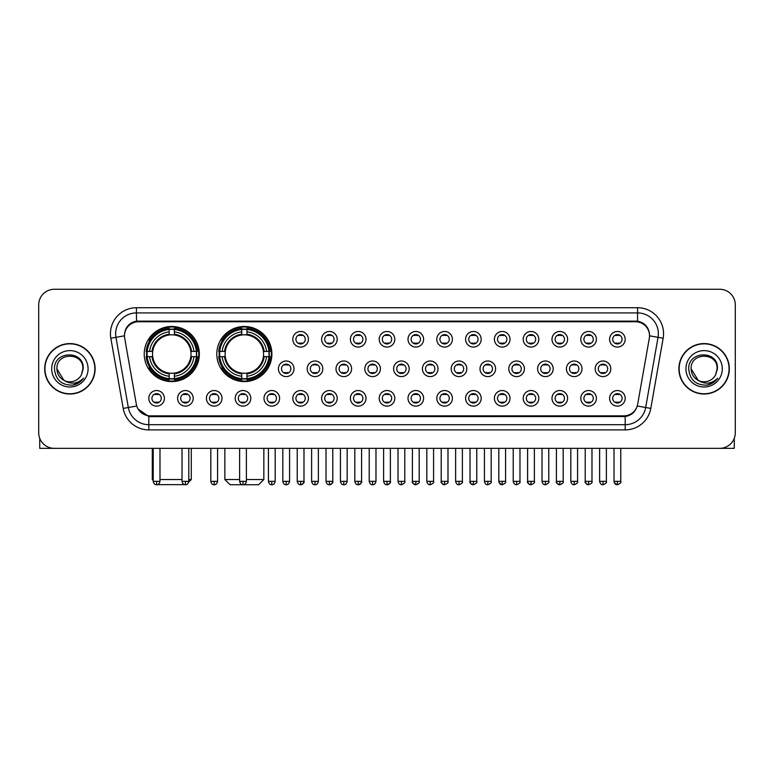 <?xml version="1.0" encoding="UTF-8"?>
<svg xmlns="http://www.w3.org/2000/svg" width="774" height="774" viewBox="0 0 774 774"><rect width="100%" height="100%" fill="white"/><g stroke="black" fill="none" stroke-linecap="round" stroke-linejoin="round"><path stroke-width="1.16" d="M216.797 354.037A27.554 27.554 0 0 0 244.352 381.592A27.554 27.554 0 0 0 271.906 354.037A27.554 27.554 0 0 0 244.352 326.493A27.554 27.554 0 0 0 216.797 354.037M144.225 354.037A27.554 27.554 0 0 0 171.78 381.592A27.554 27.554 0 0 0 199.334 354.037A27.554 27.554 0 0 0 171.78 326.493A27.554 27.554 0 0 0 144.225 354.037M193.2 398.329A7.798 7.798 0 0 1 185.402 406.127A7.798 7.798 0 0 1 177.604 398.329A7.798 7.798 0 0 1 185.402 390.531A7.798 7.798 0 0 1 193.2 398.329M180.719 398.329A4.683 4.683 0 0 0 185.402 403.012A4.683 4.683 0 0 0 190.085 398.329A4.683 4.683 0 0 0 185.402 393.656A4.683 4.683 0 0 0 180.719 398.329M222.003 398.329A7.798 7.798 0 0 1 214.205 406.127A7.798 7.798 0 0 1 206.406 398.329A7.798 7.798 0 0 1 214.205 390.531A7.798 7.798 0 0 1 222.003 398.329M209.522 398.329A4.683 4.683 0 0 0 214.205 403.012A4.683 4.683 0 0 0 218.878 398.329A4.683 4.683 0 0 0 214.205 393.656A4.683 4.683 0 0 0 209.522 398.329M250.795 398.329A7.798 7.798 0 0 1 242.997 406.127A7.798 7.798 0 0 1 235.199 398.329A7.798 7.798 0 0 1 242.997 390.531A7.798 7.798 0 0 1 250.795 398.329M238.324 398.329A4.683 4.683 0 0 0 242.997 403.012A4.683 4.683 0 0 0 247.68 398.329A4.683 4.683 0 0 0 242.997 393.656A4.683 4.683 0 0 0 238.324 398.329M279.598 398.329A7.798 7.798 0 0 1 271.8 406.127A7.798 7.798 0 0 1 264.002 398.329A7.798 7.798 0 0 1 271.8 390.531A7.798 7.798 0 0 1 279.598 398.329M267.127 398.329A4.683 4.683 0 0 0 271.8 403.012A4.683 4.683 0 0 0 276.482 398.329A4.683 4.683 0 0 0 271.8 393.656A4.683 4.683 0 0 0 267.127 398.329M308.4 398.329A7.798 7.798 0 0 1 300.602 406.127A7.798 7.798 0 0 1 292.804 398.329A7.798 7.798 0 0 1 300.602 390.531A7.798 7.798 0 0 1 308.4 398.329M295.92 398.329A4.683 4.683 0 0 0 300.602 403.012A4.683 4.683 0 0 0 305.275 398.329A4.683 4.683 0 0 0 300.602 393.656A4.683 4.683 0 0 0 295.92 398.329M337.203 398.329A7.798 7.798 0 0 1 329.405 406.127A7.798 7.798 0 0 1 321.607 398.329A7.798 7.798 0 0 1 329.405 390.531A7.798 7.798 0 0 1 337.203 398.329M324.722 398.329A4.683 4.683 0 0 0 329.405 403.012A4.683 4.683 0 0 0 334.078 398.329A4.683 4.683 0 0 0 329.405 393.656A4.683 4.683 0 0 0 324.722 398.329M365.996 398.329A7.798 7.798 0 0 1 358.198 406.127A7.798 7.798 0 0 1 350.399 398.329A7.798 7.798 0 0 1 358.198 390.531A7.798 7.798 0 0 1 365.996 398.329M353.524 398.329A4.683 4.683 0 0 0 358.198 403.012A4.683 4.683 0 0 0 362.88 398.329A4.683 4.683 0 0 0 358.198 393.656A4.683 4.683 0 0 0 353.524 398.329M394.798 398.329A7.798 7.798 0 0 1 387 406.127A7.798 7.798 0 0 1 379.202 398.329A7.798 7.798 0 0 1 387 390.531A7.798 7.798 0 0 1 394.798 398.329M382.317 398.329A4.683 4.683 0 0 0 387 403.012A4.683 4.683 0 0 0 391.683 398.329A4.683 4.683 0 0 0 387 393.656A4.683 4.683 0 0 0 382.317 398.329M423.601 398.329A7.798 7.798 0 0 1 415.802 406.127A7.798 7.798 0 0 1 408.004 398.329A7.798 7.798 0 0 1 415.802 390.531A7.798 7.798 0 0 1 423.601 398.329M411.12 398.329A4.683 4.683 0 0 0 415.802 403.012A4.683 4.683 0 0 0 420.476 398.329A4.683 4.683 0 0 0 415.802 393.656A4.683 4.683 0 0 0 411.12 398.329M452.393 398.329A7.798 7.798 0 0 1 444.595 406.127A7.798 7.798 0 0 1 436.797 398.329A7.798 7.798 0 0 1 444.595 390.531A7.798 7.798 0 0 1 452.393 398.329M439.922 398.329A4.683 4.683 0 0 0 444.595 403.012A4.683 4.683 0 0 0 449.278 398.329A4.683 4.683 0 0 0 444.595 393.656A4.683 4.683 0 0 0 439.922 398.329M481.196 398.329A7.798 7.798 0 0 1 473.398 406.127A7.798 7.798 0 0 1 465.6 398.329A7.798 7.798 0 0 1 473.398 390.531A7.798 7.798 0 0 1 481.196 398.329M468.725 398.329A4.683 4.683 0 0 0 473.398 403.012A4.683 4.683 0 0 0 478.08 398.329A4.683 4.683 0 0 0 473.398 393.656A4.683 4.683 0 0 0 468.725 398.329M509.998 398.329A7.798 7.798 0 0 1 502.2 406.127A7.798 7.798 0 0 1 494.402 398.329A7.798 7.798 0 0 1 502.2 390.531A7.798 7.798 0 0 1 509.998 398.329M497.518 398.329A4.683 4.683 0 0 0 502.2 403.012A4.683 4.683 0 0 0 506.873 398.329A4.683 4.683 0 0 0 502.2 393.656A4.683 4.683 0 0 0 497.518 398.329M538.801 398.329A7.798 7.798 0 0 1 531.003 406.127A7.798 7.798 0 0 1 523.205 398.329A7.798 7.798 0 0 1 531.003 390.531A7.798 7.798 0 0 1 538.801 398.329M526.32 398.329A4.683 4.683 0 0 0 531.003 403.012A4.683 4.683 0 0 0 535.676 398.329A4.683 4.683 0 0 0 531.003 393.656A4.683 4.683 0 0 0 526.32 398.329M567.594 398.329A7.798 7.798 0 0 1 559.796 406.127A7.798 7.798 0 0 1 551.997 398.329A7.798 7.798 0 0 1 559.796 390.531A7.798 7.798 0 0 1 567.594 398.329M555.122 398.329A4.683 4.683 0 0 0 559.796 403.012A4.683 4.683 0 0 0 564.478 398.329A4.683 4.683 0 0 0 559.796 393.656A4.683 4.683 0 0 0 555.122 398.329M596.396 398.329A7.798 7.798 0 0 1 588.598 406.127A7.798 7.798 0 0 1 580.8 398.329A7.798 7.798 0 0 1 588.598 390.531A7.798 7.798 0 0 1 596.396 398.329M583.915 398.329A4.683 4.683 0 0 0 588.598 403.012A4.683 4.683 0 0 0 593.281 398.329A4.683 4.683 0 0 0 588.598 393.656A4.683 4.683 0 0 0 583.915 398.329M625.199 398.329A7.798 7.798 0 0 1 617.4 406.127A7.798 7.798 0 0 1 609.602 398.329A7.798 7.798 0 0 1 617.4 390.531A7.798 7.798 0 0 1 625.199 398.329M612.718 398.329A4.683 4.683 0 0 0 617.4 403.012A4.683 4.683 0 0 0 622.073 398.329A4.683 4.683 0 0 0 617.4 393.656A4.683 4.683 0 0 0 612.718 398.329M164.398 398.329A7.798 7.798 0 0 1 156.6 406.127A7.798 7.798 0 0 1 148.802 398.329A7.798 7.798 0 0 1 156.6 390.531A7.798 7.798 0 0 1 164.398 398.329M151.927 398.329A4.683 4.683 0 0 0 156.6 403.012A4.683 4.683 0 0 0 161.282 398.329A4.683 4.683 0 0 0 156.6 393.656A4.683 4.683 0 0 0 151.927 398.329M293.994 368.801A7.798 7.798 0 0 1 286.196 376.599A7.798 7.798 0 0 1 278.408 368.801A7.798 7.798 0 0 1 286.196 361.003A7.798 7.798 0 0 1 293.994 368.801M281.523 368.801A4.683 4.683 0 0 0 286.196 373.484A4.683 4.683 0 0 0 290.879 368.801A4.683 4.683 0 0 0 286.196 364.128A4.683 4.683 0 0 0 281.523 368.801M322.797 368.801A7.798 7.798 0 0 1 314.999 376.599A7.798 7.798 0 0 1 307.201 368.801A7.798 7.798 0 0 1 314.999 361.003A7.798 7.798 0 0 1 322.797 368.801M310.326 368.801A4.683 4.683 0 0 0 314.999 373.484A4.683 4.683 0 0 0 319.681 368.801A4.683 4.683 0 0 0 314.999 364.128A4.683 4.683 0 0 0 310.326 368.801M351.599 368.801A7.798 7.798 0 0 1 343.801 376.599A7.798 7.798 0 0 1 336.003 368.801A7.798 7.798 0 0 1 343.801 361.003A7.798 7.798 0 0 1 351.599 368.801M339.118 368.801A4.683 4.683 0 0 0 343.801 373.484A4.683 4.683 0 0 0 348.484 368.801A4.683 4.683 0 0 0 343.801 364.128A4.683 4.683 0 0 0 339.118 368.801M380.402 368.801A7.798 7.798 0 0 1 372.604 376.599A7.798 7.798 0 0 1 364.806 368.801A7.798 7.798 0 0 1 372.604 361.003A7.798 7.798 0 0 1 380.402 368.801M367.921 368.801A4.683 4.683 0 0 0 372.604 373.484A4.683 4.683 0 0 0 377.277 368.801A4.683 4.683 0 0 0 372.604 364.128A4.683 4.683 0 0 0 367.921 368.801M409.194 368.801A7.798 7.798 0 0 1 401.396 376.599A7.798 7.798 0 0 1 393.598 368.801A7.798 7.798 0 0 1 401.396 361.003A7.798 7.798 0 0 1 409.194 368.801M396.723 368.801A4.683 4.683 0 0 0 401.396 373.484A4.683 4.683 0 0 0 406.079 368.801A4.683 4.683 0 0 0 401.396 364.128A4.683 4.683 0 0 0 396.723 368.801M437.997 368.801A7.798 7.798 0 0 1 430.199 376.599A7.798 7.798 0 0 1 422.401 368.801A7.798 7.798 0 0 1 430.199 361.003A7.798 7.798 0 0 1 437.997 368.801M425.516 368.801A4.683 4.683 0 0 0 430.199 373.484A4.683 4.683 0 0 0 434.882 368.801A4.683 4.683 0 0 0 430.199 364.128A4.683 4.683 0 0 0 425.516 368.801M466.799 368.801A7.798 7.798 0 0 1 459.001 376.599A7.798 7.798 0 0 1 451.203 368.801A7.798 7.798 0 0 1 459.001 361.003A7.798 7.798 0 0 1 466.799 368.801M454.319 368.801A4.683 4.683 0 0 0 459.001 373.484A4.683 4.683 0 0 0 463.674 368.801A4.683 4.683 0 0 0 459.001 364.128A4.683 4.683 0 0 0 454.319 368.801M495.592 368.801A7.798 7.798 0 0 1 487.804 376.599A7.798 7.798 0 0 1 480.006 368.801A7.798 7.798 0 0 1 487.804 361.003A7.798 7.798 0 0 1 495.592 368.801M483.121 368.801A4.683 4.683 0 0 0 487.804 373.484A4.683 4.683 0 0 0 492.477 368.801A4.683 4.683 0 0 0 487.804 364.128A4.683 4.683 0 0 0 483.121 368.801M524.395 368.801A7.798 7.798 0 0 1 516.597 376.599A7.798 7.798 0 0 1 508.799 368.801A7.798 7.798 0 0 1 516.597 361.003A7.798 7.798 0 0 1 524.395 368.801M511.924 368.801A4.683 4.683 0 0 0 516.597 373.484A4.683 4.683 0 0 0 521.279 368.801A4.683 4.683 0 0 0 516.597 364.128A4.683 4.683 0 0 0 511.924 368.801M553.197 368.801A7.798 7.798 0 0 1 545.399 376.599A7.798 7.798 0 0 1 537.601 368.801A7.798 7.798 0 0 1 545.399 361.003A7.798 7.798 0 0 1 553.197 368.801M540.716 368.801A4.683 4.683 0 0 0 545.399 373.484A4.683 4.683 0 0 0 550.082 368.801A4.683 4.683 0 0 0 545.399 364.128A4.683 4.683 0 0 0 540.716 368.801M582 368.801A7.798 7.798 0 0 1 574.202 376.599A7.798 7.798 0 0 1 566.404 368.801A7.798 7.798 0 0 1 574.202 361.003A7.798 7.798 0 0 1 582 368.801M569.519 368.801A4.683 4.683 0 0 0 574.202 373.484A4.683 4.683 0 0 0 578.875 368.801A4.683 4.683 0 0 0 574.202 364.128A4.683 4.683 0 0 0 569.519 368.801M610.792 368.801A7.798 7.798 0 0 1 602.994 376.599A7.798 7.798 0 0 1 595.196 368.801A7.798 7.798 0 0 1 602.994 361.003A7.798 7.798 0 0 1 610.792 368.801M598.321 368.801A4.683 4.683 0 0 0 602.994 373.484A4.683 4.683 0 0 0 607.677 368.801A4.683 4.683 0 0 0 602.994 364.128A4.683 4.683 0 0 0 598.321 368.801M308.4 339.273A7.798 7.798 0 0 1 300.602 347.071A7.798 7.798 0 0 1 292.804 339.273A7.798 7.798 0 0 1 300.602 331.475A7.798 7.798 0 0 1 308.4 339.273M295.92 339.273A4.683 4.683 0 0 0 300.602 343.956A4.683 4.683 0 0 0 305.275 339.273A4.683 4.683 0 0 0 300.602 334.6A4.683 4.683 0 0 0 295.92 339.273M337.203 339.273A7.798 7.798 0 0 1 329.405 347.071A7.798 7.798 0 0 1 321.607 339.273A7.798 7.798 0 0 1 329.405 331.475A7.798 7.798 0 0 1 337.203 339.273M324.722 339.273A4.683 4.683 0 0 0 329.405 343.956A4.683 4.683 0 0 0 334.078 339.273A4.683 4.683 0 0 0 329.405 334.6A4.683 4.683 0 0 0 324.722 339.273M365.996 339.273A7.798 7.798 0 0 1 358.198 347.071A7.798 7.798 0 0 1 350.399 339.273A7.798 7.798 0 0 1 358.198 331.475A7.798 7.798 0 0 1 365.996 339.273M353.524 339.273A4.683 4.683 0 0 0 358.198 343.956A4.683 4.683 0 0 0 362.88 339.273A4.683 4.683 0 0 0 358.198 334.6A4.683 4.683 0 0 0 353.524 339.273M394.798 339.273A7.798 7.798 0 0 1 387 347.071A7.798 7.798 0 0 1 379.202 339.273A7.798 7.798 0 0 1 387 331.475A7.798 7.798 0 0 1 394.798 339.273M382.317 339.273A4.683 4.683 0 0 0 387 343.956A4.683 4.683 0 0 0 391.683 339.273A4.683 4.683 0 0 0 387 334.6A4.683 4.683 0 0 0 382.317 339.273M423.601 339.273A7.798 7.798 0 0 1 415.802 347.071A7.798 7.798 0 0 1 408.004 339.273A7.798 7.798 0 0 1 415.802 331.475A7.798 7.798 0 0 1 423.601 339.273M411.12 339.273A4.683 4.683 0 0 0 415.802 343.956A4.683 4.683 0 0 0 420.476 339.273A4.683 4.683 0 0 0 415.802 334.6A4.683 4.683 0 0 0 411.12 339.273M452.393 339.273A7.798 7.798 0 0 1 444.595 347.071A7.798 7.798 0 0 1 436.797 339.273A7.798 7.798 0 0 1 444.595 331.475A7.798 7.798 0 0 1 452.393 339.273M439.922 339.273A4.683 4.683 0 0 0 444.595 343.956A4.683 4.683 0 0 0 449.278 339.273A4.683 4.683 0 0 0 444.595 334.6A4.683 4.683 0 0 0 439.922 339.273M481.196 339.273A7.798 7.798 0 0 1 473.398 347.071A7.798 7.798 0 0 1 465.6 339.273A7.798 7.798 0 0 1 473.398 331.475A7.798 7.798 0 0 1 481.196 339.273M468.725 339.273A4.683 4.683 0 0 0 473.398 343.956A4.683 4.683 0 0 0 478.08 339.273A4.683 4.683 0 0 0 473.398 334.6A4.683 4.683 0 0 0 468.725 339.273M509.998 339.273A7.798 7.798 0 0 1 502.2 347.071A7.798 7.798 0 0 1 494.402 339.273A7.798 7.798 0 0 1 502.2 331.475A7.798 7.798 0 0 1 509.998 339.273M497.518 339.273A4.683 4.683 0 0 0 502.2 343.956A4.683 4.683 0 0 0 506.873 339.273A4.683 4.683 0 0 0 502.2 334.6A4.683 4.683 0 0 0 497.518 339.273M538.801 339.273A7.798 7.798 0 0 1 531.003 347.071A7.798 7.798 0 0 1 523.205 339.273A7.798 7.798 0 0 1 531.003 331.475A7.798 7.798 0 0 1 538.801 339.273M526.32 339.273A4.683 4.683 0 0 0 531.003 343.956A4.683 4.683 0 0 0 535.676 339.273A4.683 4.683 0 0 0 531.003 334.6A4.683 4.683 0 0 0 526.32 339.273M567.594 339.273A7.798 7.798 0 0 1 559.796 347.071A7.798 7.798 0 0 1 551.997 339.273A7.798 7.798 0 0 1 559.796 331.475A7.798 7.798 0 0 1 567.594 339.273M555.122 339.273A4.683 4.683 0 0 0 559.796 343.956A4.683 4.683 0 0 0 564.478 339.273A4.683 4.683 0 0 0 559.796 334.6A4.683 4.683 0 0 0 555.122 339.273M596.396 339.273A7.798 7.798 0 0 1 588.598 347.071A7.798 7.798 0 0 1 580.8 339.273A7.798 7.798 0 0 1 588.598 331.475A7.798 7.798 0 0 1 596.396 339.273M583.915 339.273A4.683 4.683 0 0 0 588.598 343.956A4.683 4.683 0 0 0 593.281 339.273A4.683 4.683 0 0 0 588.598 334.6A4.683 4.683 0 0 0 583.915 339.273M625.199 339.273A7.798 7.798 0 0 1 617.4 347.071A7.798 7.798 0 0 1 609.602 339.273A7.798 7.798 0 0 1 617.4 331.475A7.798 7.798 0 0 1 625.199 339.273M612.718 339.273A4.683 4.683 0 0 0 617.4 343.956A4.683 4.683 0 0 0 622.073 339.273A4.683 4.683 0 0 0 617.4 334.6A4.683 4.683 0 0 0 612.718 339.273M124.691 338.228A14.038 14.038 0 0 1 138.507 321.761L635.493 321.761A14.038 14.038 0 0 1 649.309 338.228L637.67 404.251A14.038 14.038 0 0 1 623.844 415.851L150.156 415.851A14.038 14.038 0 0 1 136.33 404.251L124.691 338.228M146.702 356.64A25.213 25.213 0 0 1 146.702 351.444M219.274 356.64A25.213 25.213 0 0 1 219.274 351.444M44.679 368.801A25.213 25.213 0 0 0 69.892 394.014A25.213 25.213 0 0 0 95.105 368.801A25.213 25.213 0 0 0 69.892 343.588A25.213 25.213 0 0 0 44.679 368.801M678.895 368.801A25.213 25.213 0 0 0 704.108 394.014A25.213 25.213 0 0 0 729.321 368.801A25.213 25.213 0 0 0 704.108 343.588A25.213 25.213 0 0 0 678.895 368.801M124.537 333.72L124.498 335.819L124.537 333.72C125.62 326.802 129.587 322.613 136.427 321.133L637.573 321.133C644.403 322.603 648.37 326.792 649.463 333.72L649.502 335.819M136.427 307.723L637.573 307.723A25.997 25.997 0 0 1 663.163 338.228L650.789 408.411A25.997 25.997 0 0 1 625.189 429.889L148.811 429.889A25.997 25.997 0 0 1 123.211 408.411L110.837 338.228A25.997 25.997 0 0 1 136.427 307.723L136.427 312.919L637.573 312.919A20.792 20.792 0 0 1 658.045 337.329L645.671 407.501A20.792 20.792 0 0 1 625.189 424.694L148.811 424.694A20.792 20.792 0 0 1 128.329 407.501L115.955 337.329A20.792 20.792 0 0 1 136.427 312.919L136.543 321.113M128.281 325.399L132.015 322.574M132.141 322.506L135.769 321.249M625.189 429.889L625.189 416.538C631.371 415.512 635.367 412 637.186 406.011C635.377 412 631.381 415.503 625.189 416.538L150.427 416.635L148.811 416.538L137.859 408.836M648.119 328.902L649.463 333.72M735.3 304.859A15.596 15.596 0 0 0 719.704 289.273L54.296 289.273A15.596 15.596 0 0 0 38.7 304.859L38.7 432.743A15.596 15.596 0 0 0 54.296 448.339L719.704 448.339A15.596 15.596 0 0 0 735.3 432.743L735.3 304.859L735.3 432.743M637.244 406.021L645.671 407.501L658.045 337.329L663.163 338.228M38.7 304.859L38.7 432.743M719.704 289.273L54.296 289.273M54.296 448.339L719.704 448.339M94.844 368.801A24.952 24.952 0 0 0 69.892 343.849A24.952 24.952 0 0 0 44.94 368.801A24.952 24.952 0 0 0 69.892 393.763A24.952 24.952 0 0 0 94.844 368.801M63.874 380.324L56.899 368.801C56.096 352.044 83.679 352.044 82.886 368.801L81.464 374.722L83.205 368.801C84.492 350.042 53.919 350.496 54.49 368.801C55.525 379.86 61.62 385.297 72.766 385.123C77.313 384.252 80.912 381.93 83.563 378.157C77.574 383.923 71.063 384.678 64.058 380.421A12.994 12.994 0 0 0 81.464 374.722L82.886 368.985M64.058 380.421C59.511 377.915 57.121 374.045 56.899 368.801M51.694 368.801A18.199 18.199 0 0 0 69.892 387A18.199 18.199 0 0 0 88.081 368.801A18.199 18.199 0 0 0 69.892 350.612A18.199 18.199 0 0 0 51.694 368.801M83.534 378.215L78.919 382.695M78.813 382.762L72.853 385.113M39.735 438.345L39.735 448.339L100.04 448.339M729.06 368.801A24.952 24.952 0 0 0 704.108 343.849A24.952 24.952 0 0 0 679.156 368.801A24.952 24.952 0 0 0 704.108 393.763A24.952 24.952 0 0 0 729.06 368.801M717.101 368.985L715.679 374.722L717.421 368.801C718.707 350.042 688.134 350.496 688.705 368.801C689.74 379.86 695.836 385.297 706.991 385.123C711.529 384.252 715.128 381.93 717.788 378.157C711.79 383.923 705.288 384.678 698.274 380.421L691.114 368.801C690.321 352.044 717.904 352.044 717.101 368.801L715.679 374.722A12.994 12.994 0 0 1 698.274 380.421C693.736 377.915 691.346 374.045 691.114 368.801M685.919 368.801A18.199 18.199 0 0 0 704.108 387A18.199 18.199 0 0 0 722.306 368.801A18.199 18.199 0 0 0 704.108 350.612A18.199 18.199 0 0 0 685.919 368.801M717.75 378.215L713.144 382.695M713.038 382.762L707.068 385.113M186.166 484.64L157.393 484.64M159.986 479.532L182.025 479.532M188.779 479.532L191.275 479.532L188.692 482.115M174.382 378.65L174.382 379.695A25.784 25.784 0 0 0 197.438 356.64L196.393 356.64A24.749 24.749 0 0 1 174.382 378.65L174.382 376.241A22.349 22.349 0 0 0 193.984 356.64L190.839 356.64A19.234 19.234 0 0 0 174.382 334.987L174.382 329.434A24.749 24.749 0 0 1 196.393 351.444L197.438 351.444A25.784 25.784 0 0 0 174.382 328.389L174.382 329.434M147.176 356.64L146.131 356.64A25.784 25.784 0 0 0 169.187 379.695L169.187 378.65A24.749 24.749 0 0 1 147.176 356.64L149.576 356.64A22.349 22.349 0 0 0 169.187 376.241L169.187 373.097A19.234 19.234 0 0 0 190.839 356.64L191.604 356.64A19.998 19.998 0 0 1 174.382 373.871L174.382 376.241M169.187 329.434L169.187 328.389A25.784 25.784 0 0 0 146.131 351.444L147.176 351.444A24.749 24.749 0 0 1 169.187 329.434L169.187 331.843A22.349 22.349 0 0 0 149.576 351.444L152.72 351.444A19.234 19.234 0 0 0 169.187 373.097L169.187 373.871A19.998 19.998 0 0 1 151.956 356.64L149.576 356.64M147.224 356.64A24.691 24.691 0 0 1 147.224 351.444M174.382 329.482A24.691 24.691 0 0 0 169.187 329.482M196.335 351.444A24.691 24.691 0 0 1 196.335 356.64M196.393 351.444L193.984 351.444A22.349 22.349 0 0 0 174.382 331.843M193.984 356.64L196.393 356.64M169.187 376.241L169.187 378.65M190.839 351.444L193.984 351.444M190.839 356.64A19.234 19.234 0 0 1 174.382 373.097L174.382 373.871M169.187 373.097A19.234 19.234 0 0 1 152.72 356.64L151.956 356.64M174.382 378.592A24.691 24.691 0 0 1 169.187 378.592M149.576 351.444L147.176 351.444M169.187 334.949L169.187 331.843M174.382 334.987A19.234 19.234 0 0 0 152.72 351.444L151.956 351.444A19.998 19.998 0 0 1 169.187 334.213M174.382 334.949L174.382 334.213A19.998 19.998 0 0 1 191.604 351.444M152.285 448.339L152.285 479.532L153.223 479.532M150.156 340.009L148.676 340.009A27.032 27.032 0 0 1 198.812 354.037A27.032 27.032 0 0 1 148.676 368.076L150.156 368.076M246.384 479.532L263.847 479.532L258.651 484.727L230.062 484.727L224.857 479.532L239.621 479.532M246.954 378.65L246.954 379.695A25.784 25.784 0 0 0 270.01 356.64L268.965 356.64A24.749 24.749 0 0 1 246.954 378.65L246.954 376.241A22.349 22.349 0 0 0 266.556 356.64L263.412 356.64A19.234 19.234 0 0 0 246.954 334.987L246.954 329.434A24.749 24.749 0 0 1 268.965 351.444L270.01 351.444A25.784 25.784 0 0 0 246.954 328.389L246.954 329.434M219.748 356.64L218.703 356.64A25.784 25.784 0 0 0 241.749 379.695L241.749 378.65A24.749 24.749 0 0 1 219.748 356.64L222.148 356.64A22.349 22.349 0 0 0 241.749 376.241L241.749 373.097A19.234 19.234 0 0 0 263.412 356.64L264.176 356.64A19.998 19.998 0 0 1 246.954 373.871L246.954 376.241M241.749 329.434L241.749 328.389A25.784 25.784 0 0 0 218.703 351.444L219.748 351.444A24.749 24.749 0 0 1 241.749 329.434L241.749 331.843A22.349 22.349 0 0 0 222.148 351.444L225.292 351.444A19.234 19.234 0 0 0 241.749 373.097L241.749 373.871A19.998 19.998 0 0 1 224.528 356.64L222.148 356.64M219.797 356.64A24.691 24.691 0 0 1 219.797 351.444M246.954 329.482A24.691 24.691 0 0 0 241.749 329.482M268.907 351.444A24.691 24.691 0 0 1 268.907 356.64M268.965 351.444L266.556 351.444A22.349 22.349 0 0 0 246.954 331.843M266.556 356.64L268.965 356.64M241.749 376.241L241.749 378.65M263.412 351.444L266.556 351.444M263.412 356.64A19.234 19.234 0 0 1 246.954 373.097L246.954 373.871M241.749 373.097A19.234 19.234 0 0 1 225.292 356.64L224.528 356.64M246.954 378.592A24.691 24.691 0 0 1 241.749 378.592M222.148 351.444L219.748 351.444M241.749 334.949L241.749 331.843M246.954 334.987A19.234 19.234 0 0 0 225.292 351.444L224.528 351.444A19.998 19.998 0 0 1 241.749 334.213M246.954 334.949L246.954 334.213A19.998 19.998 0 0 1 264.176 351.444M222.728 340.009L221.248 340.009A27.032 27.032 0 0 1 271.384 354.037A27.032 27.032 0 0 1 221.248 368.076L222.728 368.076M299.045 343.685L299.045 342.95A3.986 3.986 0 0 0 302.16 342.95L302.16 343.685M302.16 334.871L302.16 335.606A3.986 3.986 0 0 0 299.045 335.606L299.045 334.871M327.837 343.685L327.837 342.95A3.986 3.986 0 0 0 330.962 342.95L330.962 343.685M330.962 334.871L330.962 335.606A3.986 3.986 0 0 0 327.837 335.606L327.837 334.871M356.64 343.685L356.64 342.95A3.986 3.986 0 0 0 359.755 342.95L359.755 343.685M359.755 334.871L359.755 335.606A3.986 3.986 0 0 0 356.64 335.606L356.64 334.871M385.442 343.685L385.442 342.95A3.986 3.986 0 0 0 388.558 342.95L388.558 343.685M388.558 334.871L388.558 335.606A3.986 3.986 0 0 0 385.442 335.606L385.442 334.871M414.245 343.685L414.245 342.95A3.986 3.986 0 0 0 417.36 342.95L417.36 343.685M417.36 334.871L417.36 335.606A3.986 3.986 0 0 0 414.245 335.606L414.245 334.871M443.038 343.685L443.038 342.95A3.986 3.986 0 0 0 446.163 342.95L446.163 343.685M446.163 334.871L446.163 335.606A3.986 3.986 0 0 0 443.038 335.606L443.038 334.871M471.84 343.685L471.84 342.95A3.986 3.986 0 0 0 474.955 342.95L474.955 343.685M474.955 334.871L474.955 335.606A3.986 3.986 0 0 0 471.84 335.606L471.84 334.871M500.643 343.685L500.643 342.95A3.986 3.986 0 0 0 503.758 342.95L503.758 343.685M503.758 334.871L503.758 335.606A3.986 3.986 0 0 0 500.643 335.606L500.643 334.871M529.435 343.685L529.435 342.95A3.986 3.986 0 0 0 532.56 342.95L532.56 343.685M532.56 334.871L532.56 335.606A3.986 3.986 0 0 0 529.435 335.606L529.435 334.871M558.238 343.685L558.238 342.95A3.986 3.986 0 0 0 561.353 342.95L561.353 343.685M561.353 334.871L561.353 335.606A3.986 3.986 0 0 0 558.238 335.606L558.238 334.871M587.04 343.685L587.04 342.95A3.986 3.986 0 0 0 590.156 342.95L590.156 343.685M590.156 334.871L590.156 335.606A3.986 3.986 0 0 0 587.04 335.606L587.04 334.871M615.843 343.685L615.843 342.95A3.986 3.986 0 0 0 618.958 342.95L618.958 343.685M618.958 334.871L618.958 335.606A3.986 3.986 0 0 0 615.843 335.606L615.843 334.871M284.639 373.213L284.639 372.478A3.986 3.986 0 0 0 287.764 372.478L287.764 373.213M287.764 364.39L287.764 365.135A3.986 3.986 0 0 0 284.639 365.135L284.639 364.39M313.441 373.213L313.441 372.478A3.986 3.986 0 0 0 316.556 372.478L316.556 373.213M316.556 364.39L316.556 365.135A3.986 3.986 0 0 0 313.441 365.135L313.441 364.39M342.243 373.213L342.243 372.478A3.986 3.986 0 0 0 345.359 372.478L345.359 373.213M345.359 364.39L345.359 365.135A3.986 3.986 0 0 0 342.243 365.135L342.243 364.39M371.036 373.213L371.036 372.478A3.986 3.986 0 0 0 374.161 372.478L374.161 373.213M374.161 364.39L374.161 365.135A3.986 3.986 0 0 0 371.036 365.135L371.036 364.39M399.839 373.213L399.839 372.478A3.986 3.986 0 0 0 402.964 372.478L402.964 373.213M402.964 364.39L402.964 365.135A3.986 3.986 0 0 0 399.839 365.135L399.839 364.39M428.641 373.213L428.641 372.478A3.986 3.986 0 0 0 431.757 372.478L431.757 373.213M431.757 364.39L431.757 365.135A3.986 3.986 0 0 0 428.641 365.135L428.641 364.39M457.444 373.213L457.444 372.478A3.986 3.986 0 0 0 460.559 372.478L460.559 373.213M460.559 364.39L460.559 365.135A3.986 3.986 0 0 0 457.444 365.135L457.444 364.39M486.236 373.213L486.236 372.478A3.986 3.986 0 0 0 489.362 372.478L489.362 373.213M489.362 364.39L489.362 365.135A3.986 3.986 0 0 0 486.236 365.135L486.236 364.39M515.039 373.213L515.039 372.478A3.986 3.986 0 0 0 518.154 372.478L518.154 373.213M518.154 364.39L518.154 365.135A3.986 3.986 0 0 0 515.039 365.135L515.039 364.39M543.841 373.213L543.841 372.478A3.986 3.986 0 0 0 546.957 372.478L546.957 373.213M546.957 364.39L546.957 365.135A3.986 3.986 0 0 0 543.841 365.135L543.841 364.39M572.634 373.213L572.634 372.478A3.986 3.986 0 0 0 575.759 372.478L575.759 373.213M575.759 364.39L575.759 365.135A3.986 3.986 0 0 0 572.634 365.135L572.634 364.39M601.437 373.213L601.437 372.478A3.986 3.986 0 0 0 604.562 372.478L604.562 373.213M604.562 364.39L604.562 365.135A3.986 3.986 0 0 0 601.437 365.135L601.437 364.39M155.042 402.741L155.042 402.006A3.986 3.986 0 0 0 158.157 402.006L158.157 402.741M158.157 393.918L158.157 394.663A3.986 3.986 0 0 0 155.042 394.663L155.042 393.918M734.265 438.345L734.265 448.339L673.961 448.339M183.844 402.741L183.844 402.006A3.986 3.986 0 0 0 186.96 402.006L186.96 402.741M186.96 393.918L186.96 394.663A3.986 3.986 0 0 0 183.844 394.663L183.844 393.918M212.647 402.741L212.647 402.006A3.986 3.986 0 0 0 215.762 402.006L215.762 402.741M215.762 393.918L215.762 394.663A3.986 3.986 0 0 0 212.647 394.663L212.647 393.918M241.44 402.741L241.44 402.006A3.986 3.986 0 0 0 244.565 402.006L244.565 402.741M244.565 393.918L244.565 394.663A3.986 3.986 0 0 0 241.44 394.663L241.44 393.918M270.242 402.741L270.242 402.006A3.986 3.986 0 0 0 273.357 402.006L273.357 402.741M273.357 393.918L273.357 394.663A3.986 3.986 0 0 0 270.242 394.663L270.242 393.918M299.045 402.741L299.045 402.006A3.986 3.986 0 0 0 302.16 402.006L302.16 402.741M302.16 393.918L302.16 394.663A3.986 3.986 0 0 0 299.045 394.663L299.045 393.918M327.837 402.741L327.837 402.006A3.986 3.986 0 0 0 330.962 402.006L330.962 402.741M330.962 393.918L330.962 394.663A3.986 3.986 0 0 0 327.837 394.663L327.837 393.918M356.64 402.741L356.64 402.006A3.986 3.986 0 0 0 359.755 402.006L359.755 402.741M359.755 393.918L359.755 394.663A3.986 3.986 0 0 0 356.64 394.663L356.64 393.918M385.442 402.741L385.442 402.006A3.986 3.986 0 0 0 388.558 402.006L388.558 402.741M388.558 393.918L388.558 394.663A3.986 3.986 0 0 0 385.442 394.663L385.442 393.918M414.245 402.741L414.245 402.006A3.986 3.986 0 0 0 417.36 402.006L417.36 402.741M417.36 393.918L417.36 394.663A3.986 3.986 0 0 0 414.245 394.663L414.245 393.918M443.038 402.741L443.038 402.006A3.986 3.986 0 0 0 446.163 402.006L446.163 402.741M446.163 393.918L446.163 394.663A3.986 3.986 0 0 0 443.038 394.663L443.038 393.918M471.84 402.741L471.84 402.006A3.986 3.986 0 0 0 474.955 402.006L474.955 402.741M474.955 393.918L474.955 394.663A3.986 3.986 0 0 0 471.84 394.663L471.84 393.918M500.643 402.741L500.643 402.006A3.986 3.986 0 0 0 503.758 402.006L503.758 402.741M503.758 393.918L503.758 394.663A3.986 3.986 0 0 0 500.643 394.663L500.643 393.918M529.435 402.741L529.435 402.006A3.986 3.986 0 0 0 532.56 402.006L532.56 402.741M532.56 393.918L532.56 394.663A3.986 3.986 0 0 0 529.435 394.663L529.435 393.918M558.238 402.741L558.238 402.006A3.986 3.986 0 0 0 561.353 402.006L561.353 402.741M561.353 393.918L561.353 394.663A3.986 3.986 0 0 0 558.238 394.663L558.238 393.918M587.04 402.741L587.04 402.006A3.986 3.986 0 0 0 590.156 402.006L590.156 402.741M590.156 393.918L590.156 394.663A3.986 3.986 0 0 0 587.04 394.663L587.04 393.918M615.843 402.741L615.843 402.006A3.986 3.986 0 0 0 618.958 402.006L618.958 402.741M618.958 393.918L618.958 394.663A3.986 3.986 0 0 0 615.843 394.663L615.843 393.918M637.573 307.723L637.573 321.133M110.837 338.228L115.955 337.329A20.792 20.792 0 0 1 115.636 333.72M115.955 337.329L124.479 335.819M148.811 429.889L148.811 416.538M123.211 408.411L136.756 406.021M649.521 335.819L658.045 337.329M645.671 407.501L650.789 408.411M169.187 378.834A24.923 24.923 0 0 0 174.382 378.834M196.567 356.64A24.923 24.923 0 0 0 196.567 351.444M174.382 329.25A24.923 24.923 0 0 0 169.187 329.25M241.749 378.834A24.923 24.923 0 0 0 246.954 378.834M269.139 356.64A24.923 24.923 0 0 0 269.139 351.444M246.954 329.25A24.923 24.923 0 0 0 241.749 329.25M286.196 481.351L282.82 481.351C283.41 483.76 284.542 484.892 286.196 484.727L286.196 481.351L289.582 481.351L289.582 448.339M314.999 481.351L311.622 481.351C312.212 483.76 313.335 484.892 314.999 484.727L314.999 481.351L318.375 481.351L318.375 448.339M343.801 481.351L340.425 481.351C341.015 483.76 342.137 484.892 343.801 484.727L343.801 481.351L347.178 481.351L347.178 448.339M372.604 481.351L369.217 481.351C369.808 483.76 370.94 484.892 372.604 484.727L372.604 481.351L375.98 481.351L375.98 448.339M401.396 481.351L398.02 481.351C398.61 483.76 399.732 484.892 401.396 484.727L401.396 481.351L404.783 481.351L404.783 448.339M430.199 481.351L426.822 481.351C427.412 483.76 428.535 484.892 430.199 484.727L430.199 481.351L433.575 481.351L433.575 448.339M459.001 481.351L455.625 481.351C456.205 483.76 457.337 484.892 459.001 484.727L459.001 481.351L462.378 481.351L462.378 448.339M487.804 481.351L484.418 481.351C485.008 483.76 486.14 484.892 487.804 484.727L487.804 481.351L491.18 481.351L491.18 448.339M516.597 481.351L513.22 481.351C513.81 483.76 514.933 484.892 516.597 484.727L516.597 481.351L519.973 481.351L519.973 448.339M545.399 481.351L542.023 481.351C542.613 483.76 543.735 484.892 545.399 484.727L545.399 481.351L548.776 481.351L548.776 448.339M574.202 481.351L570.815 481.351C571.406 483.76 572.537 484.892 574.202 484.727L574.202 481.351L577.578 481.351L577.578 448.339M602.994 481.351L599.618 481.351C600.208 483.76 601.33 484.892 602.994 484.727L602.994 481.351L606.381 481.351L606.381 448.339M156.6 481.351L153.223 481.351C153.813 483.76 154.935 484.892 156.6 484.727L156.6 481.351L159.986 481.351L159.986 448.339M185.402 481.351L182.025 481.351C182.616 483.76 183.738 484.892 185.402 484.727L185.402 481.351L188.779 481.351L188.779 448.339M214.205 481.351L210.818 481.351C211.408 483.76 212.54 484.892 214.205 484.727L214.205 481.351L217.581 481.351L217.581 448.339M242.997 481.351L239.621 481.351C240.211 483.76 241.343 484.892 242.997 484.727L242.997 481.351L246.384 481.351L246.384 448.339M271.8 481.351L268.423 481.351C269.013 483.76 270.136 484.892 271.8 484.727L271.8 481.351L275.176 481.351L275.176 448.339M300.602 481.351L297.226 481.351C297.816 483.76 298.938 484.892 300.602 484.727L300.602 481.351L303.979 481.351C304.666 482.434 303.543 483.557 300.602 484.727C302.266 484.892 303.389 483.76 303.979 481.351L303.979 448.339M329.405 481.351L326.018 481.351C326.609 483.76 327.741 484.892 329.405 484.727L329.405 481.351L332.781 481.351C333.468 482.434 332.336 483.557 329.405 484.727C331.059 484.892 332.191 483.76 332.781 481.351L332.781 448.339M358.198 481.351L354.821 481.351C355.411 483.76 356.533 484.892 358.198 484.727L358.198 481.351L361.584 481.351C362.261 482.434 361.139 483.557 358.198 484.727C359.862 484.892 360.994 483.76 361.584 481.351L361.584 448.339M387 481.351L383.623 481.351L383.623 448.339L383.623 481.351C384.214 483.76 385.336 484.892 387 484.727L387 481.351L390.377 481.351C391.063 482.434 389.941 483.557 387 484.727C388.664 484.892 389.786 483.76 390.377 481.351L390.377 448.339M415.802 481.351L412.416 481.351C411.739 482.434 412.861 483.557 415.802 484.727L415.802 481.351L419.179 481.351L419.179 448.339M444.595 481.351L441.219 481.351C440.532 482.434 441.664 483.557 444.595 484.727L444.595 481.351L447.982 481.351L447.982 448.339M473.398 481.351L470.021 481.351C469.334 482.434 470.457 483.557 473.398 484.727L473.398 481.351L476.774 481.351L476.774 448.339M498.824 448.339L498.824 481.351C499.414 483.76 500.536 484.892 502.2 484.727L502.2 481.351L498.824 481.351L498.853 481.854M502.2 484.727C505.141 483.557 506.264 482.434 505.577 481.351L505.577 448.339L505.577 481.351L502.2 481.351M531.003 481.351L527.616 481.351C526.93 482.434 528.062 483.557 531.003 484.727L531.003 481.351L534.379 481.351L534.379 448.339M559.796 481.351L556.419 481.351C555.732 482.434 556.864 483.557 559.796 484.727L559.796 481.351L563.182 481.351L563.182 448.339M588.598 481.351L585.221 481.351C584.534 482.434 585.657 483.557 588.598 484.727L588.598 481.351L591.975 481.351L591.975 448.339M614.014 448.339L614.014 481.351C614.604 483.76 615.736 484.892 617.4 484.727L617.4 481.351L614.014 481.351L614.053 481.854M620.777 448.339L620.777 481.351L617.4 481.351M191.275 448.339L191.275 479.532M153.223 480.47L152.285 479.532M263.847 448.339L263.847 479.532M224.857 448.339L224.857 479.532M412.416 481.351L412.416 448.339L412.416 481.351C413.006 483.76 414.138 484.892 415.802 484.727C418.734 483.557 419.866 482.434 419.179 481.351M441.219 481.351L441.219 448.339L441.219 481.351C441.809 483.76 442.941 484.892 444.595 484.727C447.536 483.557 448.668 482.434 447.982 481.351M499.056 482.589L501.697 484.698M585.221 481.351L585.221 448.339L585.221 481.351C585.812 483.76 586.934 484.892 588.598 484.727C591.539 483.557 592.661 482.434 591.975 481.351M614.256 482.589L616.897 484.698M282.82 481.351L282.82 448.339M289.582 481.351C288.992 483.76 287.86 484.892 286.196 484.727M311.622 481.351L311.622 448.339M318.375 481.351C317.795 483.76 316.663 484.892 314.999 484.727M340.425 481.351L340.425 448.339M347.178 481.351C346.588 483.76 345.465 484.892 343.801 484.727M369.217 481.351L369.217 448.339M375.98 481.351C375.39 483.76 374.268 484.892 372.604 484.727M398.02 481.351L398.02 448.339M404.783 481.351C405.46 482.434 404.338 483.557 401.396 484.727M426.822 481.351L426.822 448.339M433.575 481.351C434.262 482.434 433.14 483.557 430.199 484.727M455.625 481.351L455.625 448.339M462.378 481.351C463.065 482.434 461.933 483.557 459.001 484.727M484.418 481.351L484.418 448.339M491.18 481.351C491.867 482.434 490.735 483.557 487.804 484.727M513.22 481.351L513.22 448.339M519.973 481.351C520.66 482.434 519.538 483.557 516.597 484.727M542.023 481.351L542.023 448.339M548.776 481.351C549.463 482.434 548.34 483.557 545.399 484.727M570.815 481.351L570.815 448.339M577.578 481.351C578.265 482.434 577.133 483.557 574.202 484.727M599.618 481.351L599.618 448.339M606.381 481.351C607.058 482.434 605.936 483.557 602.994 484.727M153.223 481.351L153.223 448.339M159.986 481.351C159.396 483.76 158.264 484.892 156.6 484.727M182.025 481.351L182.025 448.339M188.779 481.351C188.188 483.76 187.066 484.892 185.402 484.727M210.818 481.351L210.818 448.339M217.581 481.351C216.991 483.76 215.869 484.892 214.205 484.727M239.621 481.351L239.621 448.339M246.384 481.351C245.793 483.76 244.661 484.892 242.997 484.727M268.423 481.351L268.423 448.339M275.176 481.351C274.586 483.76 273.464 484.892 271.8 484.727M297.226 481.351L297.226 448.339M326.018 481.351L326.018 448.339M354.821 481.351L354.821 448.339M470.021 448.339L470.021 481.351C470.611 483.76 471.734 484.892 473.398 484.727C476.339 483.557 477.461 482.434 476.774 481.351M527.616 448.339L527.616 481.351C528.207 483.76 529.339 484.892 531.003 484.727C533.934 483.557 535.066 482.434 534.379 481.351M556.419 448.339L556.419 481.351C557.009 483.76 558.131 484.892 559.796 484.727C562.737 483.557 563.859 482.434 563.182 481.351M620.777 481.351C621.464 482.434 620.332 483.557 617.4 484.727"/></g></svg>
